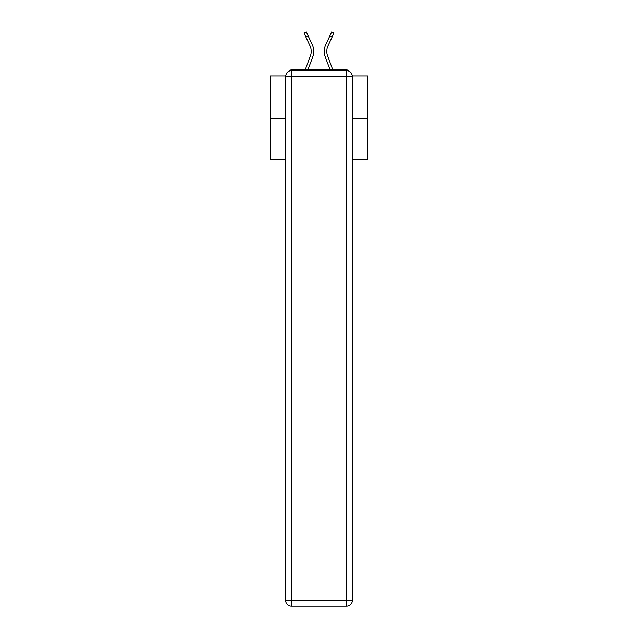 <?xml version="1.0" encoding="UTF-8"?>
<svg xmlns="http://www.w3.org/2000/svg" width="638" height="638" viewBox="0 0 638 638"><rect width="100%" height="100%" fill="white"/><g stroke="black" fill="none" stroke-linecap="round" stroke-linejoin="round"><path stroke-width="0.96" d="M352.328 75.89L367.663 75.89L367.663 159.388L352.383 159.388M285.617 118.516L270.337 118.516L270.337 159.388L285.617 159.388M270.337 118.516L270.337 75.89L285.672 75.89M367.663 118.516L352.383 118.516M349.138 71.44A2.919 2.919 0 0 0 346.546 69.853L291.454 69.853A2.919 2.919 0 0 0 288.862 71.44M346.546 69.853L334.184 69.853M303.816 69.853L291.454 69.853M305.857 36.94L304.015 32.969L306.304 31.9L308.154 35.872L305.857 36.94L310.004 45.872A13.039 13.039 0 0 1 310.387 55.929L305.187 69.853M307.891 69.853L312.764 56.814A15.575 15.575 0 0 0 312.301 44.812L308.154 35.872M330.109 69.853L325.236 56.814A15.575 15.575 0 0 1 325.699 44.812L331.696 31.9L333.985 32.969L327.996 45.872A13.039 13.039 0 0 0 327.613 55.929L332.813 69.853M291.454 70.826L346.546 70.826A5.838 5.838 0 0 1 352.383 76.672L352.383 600.262A5.838 5.838 0 0 1 346.546 606.1L291.454 606.1L291.454 600.262L346.546 600.262L346.546 76.672L291.454 76.672L291.454 600.262L285.617 600.262L285.617 76.672L291.454 76.672L291.454 70.826A5.838 5.838 0 0 0 285.617 76.672A5.838 5.838 0 0 1 291.454 70.826M285.617 600.262A5.838 5.838 0 0 0 291.454 606.1A5.838 5.838 0 0 1 285.617 600.262M311.216 51.367A13.039 13.039 0 0 1 310.387 55.929A13.039 13.039 0 0 0 311.216 51.367A13.039 13.039 0 0 1 310.387 55.929A13.039 13.039 0 0 0 311.216 51.367A13.039 13.039 0 0 1 310.387 55.929A13.039 13.039 0 0 0 311.216 51.367A13.039 13.039 0 0 1 310.387 55.929A13.039 13.039 0 0 0 311.216 51.367A13.039 13.039 0 0 1 310.387 55.929A13.039 13.039 0 0 0 311.216 51.367A13.039 13.039 0 0 1 310.387 55.929A13.039 13.039 0 0 0 311.216 51.367A13.039 13.039 0 0 1 310.387 55.929A13.039 13.039 0 0 0 311.216 51.367A13.039 13.039 0 0 1 310.387 55.929A13.039 13.039 0 0 0 311.216 51.367A13.039 13.039 0 0 1 310.387 55.929A13.039 13.039 0 0 0 311.216 51.367A13.039 13.039 0 0 1 310.387 55.929A13.039 13.039 0 0 0 311.216 51.367A13.039 13.039 0 0 1 310.387 55.929A13.039 13.039 0 0 0 311.216 51.367A13.039 13.039 0 0 1 310.387 55.929A13.039 13.039 0 0 0 311.216 51.367A13.039 13.039 0 0 1 310.387 55.929A13.039 13.039 0 0 0 311.216 51.367A13.039 13.039 0 0 1 310.387 55.929A13.039 13.039 0 0 0 311.216 51.367A13.039 13.039 0 0 1 310.387 55.929A13.039 13.039 0 0 0 311.216 51.367A13.039 13.039 0 0 1 310.387 55.929A13.039 13.039 0 0 0 311.216 51.367A13.039 13.039 0 0 1 310.387 55.929A13.039 13.039 0 0 0 311.216 51.367A13.039 13.039 0 0 1 310.387 55.929A13.039 13.039 0 0 0 311.216 51.367A13.039 13.039 0 0 1 310.387 55.929A13.039 13.039 0 0 0 311.216 51.367A13.039 13.039 0 0 1 310.387 55.929A13.039 13.039 0 0 0 310.004 45.872A13.039 13.039 0 0 1 311.216 51.367A13.039 13.039 0 0 0 310.004 45.872A13.039 13.039 0 0 1 311.216 51.367A13.039 13.039 0 0 0 310.004 45.872A13.039 13.039 0 0 1 311.216 51.367A13.039 13.039 0 0 0 310.004 45.872A13.039 13.039 0 0 1 311.216 51.367A13.039 13.039 0 0 0 310.004 45.872A13.039 13.039 0 0 1 311.216 51.367A13.039 13.039 0 0 0 310.004 45.872A13.039 13.039 0 0 1 311.216 51.367A13.039 13.039 0 0 0 310.004 45.872A13.039 13.039 0 0 1 311.216 51.367A13.039 13.039 0 0 0 310.004 45.872A13.039 13.039 0 0 1 311.216 51.367A13.039 13.039 0 0 0 310.004 45.872A13.039 13.039 0 0 1 311.216 51.367A13.039 13.039 0 0 0 310.004 45.872A13.039 13.039 0 0 1 311.216 51.367A13.039 13.039 0 0 0 310.004 45.872A13.039 13.039 0 0 1 311.216 51.367A13.039 13.039 0 0 0 310.004 45.872A13.039 13.039 0 0 1 311.216 51.367A13.039 13.039 0 0 0 310.004 45.872A13.039 13.039 0 0 1 311.216 51.367A13.039 13.039 0 0 0 310.004 45.872A13.039 13.039 0 0 1 311.216 51.367A13.039 13.039 0 0 0 310.004 45.872A13.039 13.039 0 0 1 311.216 51.367A13.039 13.039 0 0 0 310.004 45.872A13.039 13.039 0 0 1 311.216 51.367A13.039 13.039 0 0 0 310.004 45.872A13.039 13.039 0 0 1 311.216 51.367A13.039 13.039 0 0 0 310.004 45.872A13.039 13.039 0 0 1 311.216 51.367A13.039 13.039 0 0 0 310.004 45.872A13.039 13.039 0 0 1 311.216 51.367A13.039 13.039 0 0 0 310.004 45.872A13.039 13.039 0 0 1 311.216 51.367M326.784 51.367A13.039 13.039 0 0 1 327.996 45.872A13.039 13.039 0 0 0 326.784 51.367A13.039 13.039 0 0 1 327.996 45.872A13.039 13.039 0 0 0 326.784 51.367A13.039 13.039 0 0 1 327.996 45.872A13.039 13.039 0 0 0 326.784 51.367A13.039 13.039 0 0 1 327.996 45.872A13.039 13.039 0 0 0 326.784 51.367A13.039 13.039 0 0 1 327.996 45.872A13.039 13.039 0 0 0 326.784 51.367A13.039 13.039 0 0 1 327.996 45.872A13.039 13.039 0 0 0 326.784 51.367A13.039 13.039 0 0 1 327.996 45.872A13.039 13.039 0 0 0 326.784 51.367A13.039 13.039 0 0 1 327.996 45.872A13.039 13.039 0 0 0 326.784 51.367A13.039 13.039 0 0 1 327.996 45.872A13.039 13.039 0 0 0 326.784 51.367A13.039 13.039 0 0 1 327.996 45.872A13.039 13.039 0 0 0 326.784 51.367A13.039 13.039 0 0 1 327.996 45.872A13.039 13.039 0 0 0 326.784 51.367A13.039 13.039 0 0 1 327.996 45.872A13.039 13.039 0 0 0 326.784 51.367A13.039 13.039 0 0 1 327.996 45.872A13.039 13.039 0 0 0 326.784 51.367A13.039 13.039 0 0 1 327.996 45.872A13.039 13.039 0 0 0 326.784 51.367A13.039 13.039 0 0 1 327.996 45.872A13.039 13.039 0 0 0 326.784 51.367A13.039 13.039 0 0 1 327.996 45.872A13.039 13.039 0 0 0 326.784 51.367A13.039 13.039 0 0 1 327.996 45.872A13.039 13.039 0 0 0 326.784 51.367A13.039 13.039 0 0 1 327.996 45.872A13.039 13.039 0 0 0 326.784 51.367A13.039 13.039 0 0 1 327.996 45.872A13.039 13.039 0 0 0 326.784 51.367A13.039 13.039 0 0 1 327.996 45.872A13.039 13.039 0 0 0 327.613 55.929A13.039 13.039 0 0 1 326.784 51.367A13.039 13.039 0 0 0 327.613 55.929A13.039 13.039 0 0 1 326.784 51.367A13.039 13.039 0 0 0 327.613 55.929A13.039 13.039 0 0 1 326.784 51.367A13.039 13.039 0 0 0 327.613 55.929A13.039 13.039 0 0 1 326.784 51.367A13.039 13.039 0 0 0 327.613 55.929A13.039 13.039 0 0 1 326.784 51.367A13.039 13.039 0 0 0 327.613 55.929A13.039 13.039 0 0 1 326.784 51.367A13.039 13.039 0 0 0 327.613 55.929A13.039 13.039 0 0 1 326.784 51.367A13.039 13.039 0 0 0 327.613 55.929A13.039 13.039 0 0 1 326.784 51.367A13.039 13.039 0 0 0 327.613 55.929A13.039 13.039 0 0 1 326.784 51.367A13.039 13.039 0 0 0 327.613 55.929A13.039 13.039 0 0 1 326.784 51.367A13.039 13.039 0 0 0 327.613 55.929A13.039 13.039 0 0 1 326.784 51.367A13.039 13.039 0 0 0 327.613 55.929A13.039 13.039 0 0 1 326.784 51.367A13.039 13.039 0 0 0 327.613 55.929A13.039 13.039 0 0 1 326.784 51.367A13.039 13.039 0 0 0 327.613 55.929A13.039 13.039 0 0 1 326.784 51.367A13.039 13.039 0 0 0 327.613 55.929A13.039 13.039 0 0 1 326.784 51.367A13.039 13.039 0 0 0 327.613 55.929A13.039 13.039 0 0 1 326.784 51.367A13.039 13.039 0 0 0 327.613 55.929A13.039 13.039 0 0 1 326.784 51.367A13.039 13.039 0 0 0 327.613 55.929A13.039 13.039 0 0 1 326.784 51.367A13.039 13.039 0 0 0 327.613 55.929A13.039 13.039 0 0 1 326.784 51.367A13.039 13.039 0 0 0 327.613 55.929M346.546 606.1A5.838 5.838 0 0 0 352.383 600.262L346.546 600.262L346.546 606.1M352.383 76.672A5.838 5.838 0 0 0 346.546 70.826L346.546 76.672L352.383 76.672M332.143 36.94L329.846 35.872"/></g></svg>
